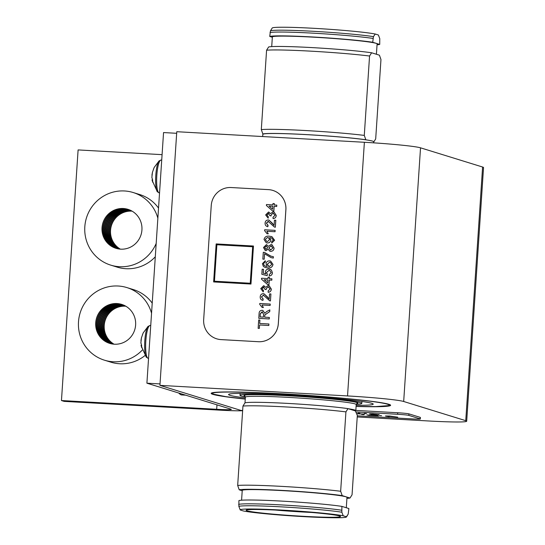 <?xml version="1.0" encoding="UTF-8"?>
<svg xmlns="http://www.w3.org/2000/svg" width="545" height="545" viewBox="0 0 545 545"><rect width="100%" height="100%" fill="white"/><g stroke="black" fill="none" stroke-linecap="round" stroke-linejoin="round"><path stroke-width="0.82" d="M242.648 410.494L240.863 410.399L159.93 385.363L347.533 395.936A47.762 2.33 3.8 0 1 403.681 401.488L465.75 420.685A47.762 2.33 3.8 0 1 466.69 421.217A47.762 2.33 3.8 0 1 428.465 420.972L357.227 416.952M466.69 421.217L483.538 167.56A47.762 2.33 3.8 0 0 482.598 167.022L420.529 147.824A47.762 2.33 3.8 0 0 364.38 142.279L176.778 131.706L159.93 385.363M245.243 399.097A89.925 4.394 3.8 0 1 211.167 393.367A89.925 4.394 3.8 0 1 301.187 394.948A89.925 4.394 3.8 0 1 390.615 405.289A89.925 4.394 3.8 0 1 356.089 406.461M346.92 498.382A56.23 2.745 -176.2 0 0 350.006 498.028L352.056 494.785L357.329 415.399L355.374 410.916A55.542 2.711 -176.2 0 0 355.81 410.617A55.542 2.711 -176.2 0 0 348.384 408.757L347.976 408.627A56.23 2.745 -176.2 0 0 289.286 403.498A56.23 2.745 -176.2 0 0 244.998 402.823L242.947 406.073L237.674 485.452L239.221 489.812L242.218 490.738M350.006 498.028L342.199 495.616L340.652 491.256L345.925 411.877A60.045 2.936 -176.2 0 0 288.278 407.067A60.045 2.936 -176.2 0 0 242.947 406.073M340.652 491.256A60.045 2.936 -176.2 0 0 283.005 486.453A60.045 2.936 -176.2 0 0 237.674 485.452M342.199 495.616A56.23 2.745 -176.2 0 0 283.509 490.486A56.23 2.745 -176.2 0 0 239.221 489.812M343.241 515.802L341.844 512.211L341.899 506.387A55.542 2.711 -176.2 0 0 282.937 501.175A55.542 2.711 -176.2 0 0 238.914 500.582L238.867 506.407L240.263 509.997L243.397 510.972A53.24 2.602 -176.2 0 0 301.712 516.517A53.24 2.602 -176.2 0 0 346.416 516.987A53.24 2.602 -176.2 0 0 346.375 516.769L343.241 515.802A53.24 2.602 -176.2 0 0 283.448 510.168A53.24 2.602 -176.2 0 0 240.216 509.929A53.24 2.602 -176.2 0 0 240.263 509.997M341.899 506.387L348.889 508.546L348.18 514.173L346.375 516.769M345.925 411.877L347.976 408.627M346.3 507.749L346.988 497.401A52.49 2.562 -176.2 0 0 284.245 490.711A52.49 2.562 -176.2 0 0 242.232 490.439L241.585 500.201M283.979 510.495A47.306 2.309 -176.2 0 0 246.129 510.209A47.306 2.309 -176.2 0 0 293.162 515.693A47.306 2.309 -176.2 0 0 340.516 516.476A47.306 2.309 -176.2 0 0 283.979 510.495M275.361 510.052A45.78 2.235 -176.2 0 0 311.556 512.457M356.164 405.282A72.478 3.543 -176.2 0 0 373.216 404.131A72.478 3.543 -176.2 0 0 286.581 394.9A72.478 3.543 -176.2 0 0 228.573 394.526A72.478 3.543 -176.2 0 0 245.325 397.918M356.267 404.24A61.04 2.984 -176.2 0 0 361.798 403.375A61.04 2.984 -176.2 0 0 288.843 395.602A61.04 2.984 -176.2 0 0 239.991 395.282A61.04 2.984 -176.2 0 0 245.359 396.876M355.374 410.916L348.384 408.757M262.683 136.55L262.826 134.383A55.542 2.711 3.8 0 1 263.262 134.084L262.853 133.961A56.23 2.745 3.8 0 1 307.142 134.635A56.23 2.745 3.8 0 1 365.838 139.758L366.24 139.888A55.542 2.711 3.8 0 1 373.666 141.748L373.598 142.845M263.262 134.084A55.542 2.711 3.8 0 1 307.278 134.676A55.542 2.711 3.8 0 1 366.24 139.888M371.615 52.776A56.23 2.745 3.8 0 0 312.919 47.647A56.23 2.745 3.8 0 0 268.63 46.972L266.58 50.215L261.307 129.601A60.045 2.936 3.8 0 1 306.644 130.596A60.045 2.936 3.8 0 1 364.285 135.405L369.558 56.019L371.615 52.776L379.415 55.188L380.962 59.548L375.689 138.927L373.638 142.177M261.307 129.601L262.853 133.961M365.838 139.758L364.285 135.405M379.722 44.418L372.726 42.258A55.542 2.711 3.8 0 0 313.763 37.04A55.542 2.711 3.8 0 0 269.748 36.454L270.456 30.827L272.221 28.013A53.24 2.602 3.8 0 1 316.924 28.483A53.24 2.602 3.8 0 1 375.239 34.028L378.373 35.003L379.77 38.593L379.722 44.418A55.542 2.711 3.8 0 1 377.051 44.799M372.726 42.258L373.434 36.631L375.239 34.028M266.58 50.215A60.045 2.936 3.8 0 1 311.917 51.216A60.045 2.936 3.8 0 1 369.558 56.019M271.717 46.618L272.357 36.958A52.49 2.562 3.8 0 1 324.902 37.878A52.49 2.562 3.8 0 1 377.106 43.913L376.418 54.262M269.748 36.454L272.337 37.251M157.389 191.847A15.866 3.188 -86.8 0 1 157.287 191.717A15.866 3.188 -86.8 0 1 155.638 178.644A15.866 3.188 -86.8 0 1 158.009 162.805A15.866 3.188 -86.8 0 1 159.017 160.966A15.866 3.188 -86.8 0 1 159.133 160.843L154.242 167.37A9.612 1.928 -86.8 0 1 154.303 167.261M152.423 179.482L152.075 180.225L157.348 191.799M152.573 179.932L152.035 179.898L152.736 182.268A9.612 1.928 -86.8 0 1 152.573 179.782L151.871 177.418L152.457 172.166L151.939 175.17M152.389 172.445L153.724 168.752A9.612 1.928 -86.8 0 1 154.242 167.37M154.126 167.622L153.397 169.441M146.401 357.302A15.866 3.188 -86.8 0 1 146.298 357.173A15.866 3.188 -86.8 0 1 144.65 344.099A15.866 3.188 -86.8 0 1 147.021 328.26A15.866 3.188 -86.8 0 1 148.029 326.421A15.866 3.188 -86.8 0 1 148.145 326.298L143.253 332.825A9.612 1.928 -86.8 0 1 143.315 332.716M141.434 344.937L141.087 345.68L146.36 357.254M141.584 345.387L141.046 345.36L141.748 347.724A9.612 1.928 -86.8 0 1 141.584 345.244L140.883 342.873L141.462 337.621L140.951 340.625M141.4 337.9L142.736 334.208A9.612 1.928 -86.8 0 1 143.253 332.825M143.137 333.077L142.409 334.896M179.543 393.94A15.866 3.188 -86.8 0 1 179.441 393.81A15.866 3.188 -86.8 0 1 179.067 393.129M176.675 133.3L163.548 132.564L146.905 383.183L230.971 409.179A18.312 0.892 -176.2 0 1 231.332 409.384A18.312 0.892 -176.2 0 1 216.678 409.288L61.462 400.541L64.174 401.379L219.39 410.126A32.046 1.567 -176.2 0 0 242.634 410.726M146.905 383.183L160.026 383.918M162.083 154.657L78.105 149.923L61.462 400.541M156.183 243.417A37.993 37.176 107.2 0 1 110.751 265.136A37.993 37.176 107.2 0 1 85.381 222.251A37.993 37.176 107.2 0 1 124.498 190.968A37.993 37.176 107.2 0 1 133.205 192.535L139.684 194.538A37.993 37.176 107.2 0 1 158.534 208.088M155.298 256.797A37.993 37.176 107.2 0 1 117.23 267.139L110.751 265.136M116.46 248.472A20.397 19.961 107.2 0 1 103.393 225.351A20.397 19.961 107.2 0 1 124.342 208.817A20.397 19.961 107.2 0 1 128.511 209.512M116.01 248.343A20.397 19.961 107.2 0 1 102.453 225.303A20.397 19.961 107.2 0 1 123.449 208.544A20.397 19.961 107.2 0 1 128.068 209.369M123.334 208.503A20.397 19.961 107.2 0 1 128.007 209.348A20.397 19.961 107.2 0 1 141.046 234.732A20.397 19.961 107.2 0 1 115.956 248.322A20.397 19.961 107.2 0 1 102.331 225.303A20.397 19.961 107.2 0 1 123.334 208.503M133.205 192.535A37.993 37.176 107.2 0 1 157.859 218.204M120.363 249.147A20.397 19.961 107.2 0 1 111.384 225.705A20.397 19.961 107.2 0 1 131.842 211.14A20.397 19.961 107.2 0 1 132.108 211.153M120.2 249.14A20.397 19.961 107.2 0 1 111.057 225.691A20.397 19.961 107.2 0 1 131.543 211.044A20.397 19.961 107.2 0 1 131.972 211.072M119.723 249.092A20.397 19.961 107.2 0 1 110.09 225.644A20.397 19.961 107.2 0 1 130.643 210.765A20.397 19.961 107.2 0 1 131.549 210.84M119.559 249.079A20.397 19.961 107.2 0 1 109.77 225.63A20.397 19.961 107.2 0 1 130.337 210.677A20.397 19.961 107.2 0 1 131.413 210.765M119.089 249.017A20.397 19.961 107.2 0 1 108.802 225.589A20.397 19.961 107.2 0 1 129.444 210.397A20.397 19.961 107.2 0 1 130.984 210.547M118.926 248.997A20.397 19.961 107.2 0 1 108.482 225.576A20.397 19.961 107.2 0 1 129.138 210.302A20.397 19.961 107.2 0 1 130.841 210.472M118.463 248.922A20.397 19.961 107.2 0 1 107.522 225.535A20.397 19.961 107.2 0 1 128.245 210.023A20.397 19.961 107.2 0 1 130.412 210.268M118.306 248.895A20.397 19.961 107.2 0 1 107.202 225.521A20.397 19.961 107.2 0 1 127.939 209.934A20.397 19.961 107.2 0 1 130.269 210.207M117.836 248.806A20.397 19.961 107.2 0 1 106.248 225.473A20.397 19.961 107.2 0 1 127.046 209.655A20.397 19.961 107.2 0 1 129.833 210.016M117.686 248.772A20.397 19.961 107.2 0 1 105.928 225.46A20.397 19.961 107.2 0 1 126.74 209.559A20.397 19.961 107.2 0 1 129.69 209.954M117.223 248.67A20.397 19.961 107.2 0 1 104.981 225.419A20.397 19.961 107.2 0 1 125.847 209.287A20.397 19.961 107.2 0 1 129.254 209.777M117.066 248.636A20.397 19.961 107.2 0 1 104.66 225.405A20.397 19.961 107.2 0 1 125.541 209.191A20.397 19.961 107.2 0 1 129.104 209.723M116.616 248.513A20.397 19.961 107.2 0 1 103.714 225.364A20.397 19.961 107.2 0 1 124.648 208.912A20.397 19.961 107.2 0 1 128.661 209.559M142.225 350.142A37.993 37.176 107.2 0 1 104.442 360.184A37.993 37.176 107.2 0 1 79.066 317.299A37.993 37.176 107.2 0 1 118.183 286.016A37.993 37.176 107.2 0 1 126.896 287.583L133.375 289.586A37.993 37.176 107.2 0 1 152.219 303.136M145.024 355.524A37.993 37.176 107.2 0 1 110.921 362.187L104.442 360.184M110.151 343.52A20.397 19.961 107.2 0 1 97.085 320.392A20.397 19.961 107.2 0 1 118.033 303.865A20.397 19.961 107.2 0 1 122.203 304.56M109.695 343.391A20.397 19.961 107.2 0 1 96.138 320.351A20.397 19.961 107.2 0 1 117.134 303.585A20.397 19.961 107.2 0 1 121.753 304.41M117.018 303.551A20.397 19.961 107.2 0 1 121.692 304.396A20.397 19.961 107.2 0 1 134.738 329.779A20.397 19.961 107.2 0 1 109.64 343.37A20.397 19.961 107.2 0 1 96.015 320.344A20.397 19.961 107.2 0 1 117.018 303.551M126.896 287.583A37.993 37.176 107.2 0 1 151.544 313.252M114.048 344.195A20.397 19.961 107.2 0 1 105.069 320.746A20.397 19.961 107.2 0 1 125.527 306.188A20.397 19.961 107.2 0 1 125.8 306.201M113.885 344.181A20.397 19.961 107.2 0 1 104.742 320.733A20.397 19.961 107.2 0 1 125.227 306.092A20.397 19.961 107.2 0 1 125.657 306.12M113.408 344.14A20.397 19.961 107.2 0 1 103.775 320.692A20.397 19.961 107.2 0 1 124.328 305.813A20.397 19.961 107.2 0 1 125.241 305.888M113.244 344.12A20.397 19.961 107.2 0 1 103.455 320.678A20.397 19.961 107.2 0 1 124.028 305.718A20.397 19.961 107.2 0 1 125.098 305.813M112.774 344.065A20.397 19.961 107.2 0 1 102.494 320.637A20.397 19.961 107.2 0 1 123.129 305.445A20.397 19.961 107.2 0 1 124.676 305.588M112.617 344.045A20.397 19.961 107.2 0 1 102.167 320.623A20.397 19.961 107.2 0 1 122.829 305.35A20.397 19.961 107.2 0 1 124.533 305.52M112.147 343.97A20.397 19.961 107.2 0 1 101.213 320.576A20.397 19.961 107.2 0 1 121.93 305.071A20.397 19.961 107.2 0 1 124.103 305.316M111.991 343.943A20.397 19.961 107.2 0 1 100.893 320.562A20.397 19.961 107.2 0 1 121.63 304.975A20.397 19.961 107.2 0 1 123.953 305.248M111.527 343.854A20.397 19.961 107.2 0 1 99.933 320.521A20.397 19.961 107.2 0 1 120.731 304.703A20.397 19.961 107.2 0 1 123.524 305.064M111.371 343.82A20.397 19.961 107.2 0 1 99.619 320.508A20.397 19.961 107.2 0 1 120.431 304.607A20.397 19.961 107.2 0 1 123.374 305.002M110.908 343.718A20.397 19.961 107.2 0 1 98.665 320.467A20.397 19.961 107.2 0 1 119.532 304.328A20.397 19.961 107.2 0 1 122.938 304.825M110.758 343.677A20.397 19.961 107.2 0 1 98.345 320.453A20.397 19.961 107.2 0 1 119.232 304.239A20.397 19.961 107.2 0 1 122.789 304.771M110.301 343.561A20.397 19.961 107.2 0 1 97.398 320.406A20.397 19.961 107.2 0 1 118.333 303.96A20.397 19.961 107.2 0 1 122.346 304.607M361.737 414.459L363.474 414.554M366.969 414.922L378.387 415.91M367.044 414.956L377.835 415.624M375.791 415.61L368.938 415.058M375.791 415.631L368.577 415.358L376.5 415.808M379.497 415.46L381.589 415.678M389.205 416.714L385.71 416.121L389.702 416.026L397.734 417.184L387.645 416.217M385.438 415.978L389.702 416.026L397.734 417.197M357.302 415.815L412.674 418.935A9.537 0.463 -176.2 0 0 420.304 418.989A9.537 0.463 -176.2 0 0 420.113 418.88L408.818 415.385A9.537 0.463 -176.2 0 0 397.605 414.275L356.144 411.945M369.694 414.009L379.129 414.643L375.628 414.827L371.002 414.377L377.535 414.588M369.578 413.962L373.046 413.982L378.795 414.929M364.435 413.485L366.526 413.696L364.319 413.444M358.14 413.321L359.918 413.362M357.418 413.689L364.53 414.193L356.798 413.757M420.304 418.989L420.406 417.47A9.537 0.463 -176.2 0 0 420.215 417.361L408.92 413.866A9.537 0.463 -176.2 0 0 397.707 412.756L355.824 410.399M368.577 415.358L376.5 415.821L367.037 414.97M363.474 414.575L363.828 414.684M371.002 414.391L377.535 414.602L369.694 414.03M374.762 414.459L377.011 414.425L373.495 414.084L377.079 414.479M371.329 414.077L374.762 414.445M364.435 413.505L366.526 413.709M365.314 413.553L365.756 413.457M357.99 413.124L359.734 413.239C360.279 413.492 359.441 413.648 357.213 413.689L364.183 414.071M364.176 414.084L364.53 414.193M231.169 187.534A19.075 18.659 -72.8 0 0 211.249 205.492L203.673 319.547A19.075 18.659 -72.8 0 0 216.692 338.82A19.075 18.659 -72.8 0 0 221.066 339.603L258.378 341.708A19.075 18.659 -72.8 0 0 278.297 323.75L285.873 209.696A19.075 18.659 -72.8 0 0 272.854 190.423A19.075 18.659 -72.8 0 0 268.481 189.633L231.169 187.534M259.876 320.051L259.645 323.464L268.917 323.996L268.821 325.494L259.577 324.977L259.352 328.39L258.146 328.322L258.671 319.983L259.904 320.065L259.679 323.464M262.874 310.452L264.761 313.3L266.825 311.461L269.823 309.873L269.714 311.597L264.836 314.894L264.638 317.17L269.353 317.442L269.257 318.948L258.78 318.348L259.086 313.729C259.079 311.577 260.094 310.439 262.138 310.316L262.874 310.452L264.781 313.259M269.823 309.873L269.741 311.604L264.863 314.908L264.666 317.17M270.245 304.069L270.15 305.432L262.009 304.975L263.385 307.516L262.125 307.441L259.706 304.348L259.767 303.47L270.245 304.069M263.698 295.124L261.443 296.889L263.18 299.014L262.928 300.363C261.014 299.982 260.108 298.789 260.21 296.787C260.387 294.825 261.416 293.789 263.31 293.673L264.059 293.803L267.397 296.868L269.196 299.096L269.543 293.884L270.913 293.973L270.449 300.929L269.53 300.738M269.734 300.813L263.262 295.049M263.685 295.118L261.409 296.882L263.18 299.014L262.956 300.37L262.295 300.22L262.956 300.37M264.059 293.803L269.23 299.103M269.094 285.6L271.369 289.163C271.131 291.071 270.075 292.12 268.201 292.311L268.126 290.928L270.136 289.041L268.195 286.82L266.144 288.721L266.226 289.606L264.999 289.388L263.562 287.113L261.988 288.652L263.48 290.54L263.255 291.895L260.748 288.618L263.61 285.743L264.161 285.846M268.774 286.929L268.222 286.834M264.012 287.188L261.961 288.646L263.48 290.54M263.637 285.75L265.613 287.324M271.887 278.815L271.826 280.185L269.284 280.041L268.978 284.681L267.636 284.606L261.511 279.183L261.573 278.229L268.004 278.59L268.092 277.228L269.434 277.303L269.346 278.665L271.887 278.815L271.798 280.178L269.25 280.035L268.944 284.674L267.609 284.599M269.434 277.303L269.373 278.672M270 269.244L271.362 270.02L272.452 272.793C272.234 274.714 271.178 275.763 269.284 275.934L269.216 274.551L271.219 272.704L269.748 270.565L268.93 270.429L266.56 272.446L267.377 274.319L267.152 275.675L261.838 274.271L262.172 269.223L263.542 269.305L263.283 273.243M269.761 270.572L268.958 270.436M265.292 260.769L265.361 262.152L264.257 262.581L263.637 263.855L263.869 265.04L265.497 266.212L267.234 266.491L266.028 263.828C266.403 261.832 267.602 260.851 269.625 260.878L270.599 261.048L272.977 264.441C272.323 267.125 270.565 268.276 267.704 267.888L265.245 267.493L263.412 266.485L262.404 263.691L265.292 260.769L265.333 262.138L264.23 262.574L263.61 263.848L263.841 265.027L265.476 266.212M270.599 261.048L273.011 264.454C272.357 267.132 270.599 268.283 267.738 267.902L265.272 267.5M264.577 253.772L264.216 259.209L262.847 259.127L263.296 252.301L264.414 252.369L271.022 256.225M264.38 252.362L270.552 256.068L273.386 256.715L273.297 258.078L270.96 257.594L264.55 253.738L264.216 259.209M266.348 244.664L268.29 246.36L271.117 244.521L271.962 244.678L274.094 248.125C273.842 250.203 272.698 251.279 270.654 251.354L269.857 251.211L268.106 249.174L265.919 250.666L265.272 250.557L263.48 247.532L266.348 244.664L266.893 244.76M268.133 249.181L265.946 250.68L265.306 250.564M266.382 244.671L268.324 246.367M274.612 240.27L271.737 243.056L271.669 241.673L273.386 240.12L271.451 237.879L269.625 237.586L270.831 240.1C270.443 242.055 269.257 242.995 267.268 242.934L266.239 242.757L264.018 239.48C264.72 236.877 266.471 235.787 269.264 236.196L271.88 236.619L274.612 240.27L271.71 243.05M271.465 237.886L269.659 237.6L270.858 240.113C270.477 242.062 269.291 243.002 267.295 242.947L266.239 242.757M275.136 230.372L275.048 231.734L266.907 231.278L268.283 233.819L267.05 233.751L264.604 230.651L264.659 229.772L275.109 230.365L275.048 231.734M275.777 220.262L275.314 227.224L274.394 227.027L268.126 221.338L266.307 223.184L268.051 225.31L267.827 226.666C265.912 226.284 264.999 225.092 265.102 223.089C265.279 221.127 266.314 220.091 268.208 219.976L268.958 220.105L272.296 223.171L274.094 225.398L274.442 220.187L275.811 220.275L275.348 227.231L274.428 227.04M268.596 221.427L266.335 223.191L268.079 225.317L267.854 226.672L267.2 226.529L267.854 226.672M268.985 220.119L274.121 225.405M268.501 212.046L270.477 213.613L273.188 211.76L273.978 211.896L276.26 215.466C276.029 217.373 274.973 218.422 273.093 218.613L273.025 217.23L275.027 215.343L273.086 213.122L271.042 215.023L271.124 215.915L269.898 215.697L268.487 213.422L266.887 214.962L268.372 216.842L268.147 218.198L265.647 214.921L268.501 212.046L269.026 212.134M271.042 215.023L273.086 213.122L273.658 213.224L273.113 213.136M268.91 213.497L268.487 213.422M268.535 212.053L270.511 213.626M276.785 205.118L276.724 206.487L274.176 206.344L273.869 210.983L272.534 210.908L266.41 205.485L266.471 204.532L272.902 204.893L272.991 203.53L274.333 203.605L274.237 204.975L276.785 205.118L276.697 206.48L274.149 206.337L273.842 210.976L272.5 210.901M274.333 203.605L274.271 204.975M213.633 281.935L250.972 284.047L253.466 246.02L216.161 243.922L213.633 281.935L250.945 284.04L253.466 246.02M216.726 338.827L216.692 338.82A19.075 18.659 -72.8 0 0 216.726 338.827A19.075 18.659 -72.8 0 0 221.1 339.617L258.412 341.715A19.075 18.659 -72.8 0 0 278.325 323.757L285.9 209.702A19.075 18.659 -72.8 0 0 272.882 190.43A19.075 18.659 -72.8 0 0 272.868 190.423M268.889 323.989L268.821 325.494M268.787 325.488L259.549 324.963L259.352 328.39M259.318 328.376L258.112 328.308M269.325 317.435L269.223 318.934L258.78 318.348M263.433 317.101L263.616 314.254L262.07 311.822L260.292 313.743L260.081 316.918L263.433 317.101M262.486 311.897L260.326 313.75L260.115 316.918M262.506 311.897L262.097 311.829M270.211 304.062L270.122 305.425L261.981 304.968L263.385 307.516L262.125 307.441M262.622 298.912L263.153 299.007M270.885 293.959L270.449 300.929M270.422 300.922L269.502 300.724M263.61 285.743L265.585 287.31L268.29 285.457L269.08 285.594L271.369 289.163M271.335 289.157C271.103 291.057 270.048 292.106 268.167 292.304M263.208 290.465L263.255 291.895M263.998 287.188L263.562 287.113M268.76 286.922L268.195 286.82L266.117 288.707L266.226 289.606M266.198 289.599L264.999 289.388M267.718 282.916L267.915 279.96L264.148 279.748L267.718 282.916M267.915 279.966L264.182 279.755L267.718 282.896M263.514 269.298L263.249 273.236L265.919 273.931L265.354 271.989C265.722 270 266.921 269.026 268.944 269.06L271.335 270.007L272.452 272.793M272.425 272.779C272.207 274.707 271.151 275.75 269.257 275.927M268.93 270.429L266.532 272.439L267.35 274.312L267.152 275.675M267.125 275.668L261.838 274.271M269.216 266.607L271.764 264.482L270.32 262.37L269.577 262.24L267.207 264.277L269.216 266.607L268.624 266.505M267.207 264.277L269.25 266.614M270.334 262.377L269.611 262.254L267.241 264.284M273.358 256.702L273.297 258.078M273.27 258.064L270.947 257.587M271.001 256.218L270.579 256.082M264.182 259.202L262.847 259.127M271.935 244.671L274.06 248.111C273.815 250.196 272.67 251.272 270.627 251.34L269.87 251.218M264.686 247.587L266.042 249.31L267.636 247.737L266.294 246.033L264.686 247.587L265.667 249.242M266.321 246.04L264.72 247.594M270.688 249.978L272.861 248.036L271.008 245.884L268.835 247.846L270.688 249.978L270.129 249.876M271.035 245.897L271.58 245.986L271.008 245.884L268.869 247.859L270.722 249.985M271.88 236.619L274.585 240.256M267.602 237.477L265.238 239.337L266.73 241.455L267.432 241.571L269.652 239.616L268.297 237.593L267.602 237.477L265.265 239.344L266.743 241.462M268.317 237.6L267.629 237.484M275.014 231.727L266.873 231.271L268.283 233.819M268.256 233.812L267.016 233.744M267.52 225.214L268.079 225.317M268.576 221.42L268.16 221.352M273.978 211.896L276.26 215.466M276.233 215.459C275.995 217.36 274.939 218.409 273.065 218.606M268.889 213.49L266.852 214.948L268.344 216.828L268.147 218.198M271.008 215.009L271.124 215.915M271.09 215.902L269.898 215.697M272.616 209.219L272.807 206.262L269.046 206.051L272.616 209.219L269.073 206.058L272.807 206.269M250.25 283.236L252.669 246.742L216.856 244.719L214.43 281.22L250.25 283.236M252.669 246.749L216.883 244.732L214.458 281.22M364.38 142.279L347.533 395.936M420.529 147.824L403.681 401.488M482.598 167.022L465.75 420.685M341.64 510.209A55.542 2.711 -176.2 0 0 282.685 504.997A55.542 2.711 -176.2 0 0 238.662 504.404M341.844 512.211A55.031 2.691 -176.2 0 0 282.657 506.932A55.031 2.691 -176.2 0 0 238.867 506.407M356.859 403.477L356.212 404.533A55.542 2.711 -176.2 0 0 289.824 397.462A55.542 2.711 -176.2 0 0 245.373 397.169L244.875 396.038M356.689 403.586A57.068 2.786 -176.2 0 0 289.627 395.847A57.068 2.786 -176.2 0 0 245.025 396.167M390.322 404.901L389.191 405.569L375.682 406.597L356.089 406.372A88.501 4.326 -176.2 0 0 380.894 402.796A88.501 4.326 -176.2 0 0 283.42 393.926A88.501 4.326 -176.2 0 0 215.139 392.611A88.501 4.326 -176.2 0 0 245.25 399.008L225.855 396.651L213.293 394.158L211.515 393.02M270.456 30.827A55.031 2.691 3.8 0 1 314.247 31.351A55.031 2.691 3.8 0 1 373.434 36.631M270 32.625A55.542 2.711 3.8 0 1 314.015 33.218A55.542 2.711 3.8 0 1 372.978 38.429M159.542 192.848L159.133 192.828A16.404 3.297 -86.8 0 1 156.64 180.736A16.404 3.297 -86.8 0 1 159.113 162.41A16.404 3.297 -86.8 0 1 160.979 160.067L159.017 160.966M148.553 358.303L148.138 358.283A16.404 3.297 -86.8 0 1 145.644 346.191A16.404 3.297 -86.8 0 1 148.124 327.865A16.404 3.297 -86.8 0 1 149.984 325.529L148.029 326.421M185.641 395.159L181.287 394.914A16.404 3.297 -86.8 0 1 180.027 393.429M216.971 404.853L216.678 409.288M420.113 418.88L420.215 417.361M408.818 415.385L408.92 413.866M397.605 414.275L397.707 412.756M240.216 509.929L240.025 509.548M245.373 397.169L244.998 402.83M356.212 404.533L355.81 410.617M346.416 516.987L347.349 515.597M240.12 393.381L239.991 395.282M361.921 401.467L361.798 403.375M159.133 192.828L157.287 191.717M161.722 160.114L160.979 160.067M148.138 358.283L146.298 357.173M150.727 325.569L149.984 325.529M179.503 393.892L178.828 393.054M181.287 394.914L179.441 393.81"/></g></svg>
